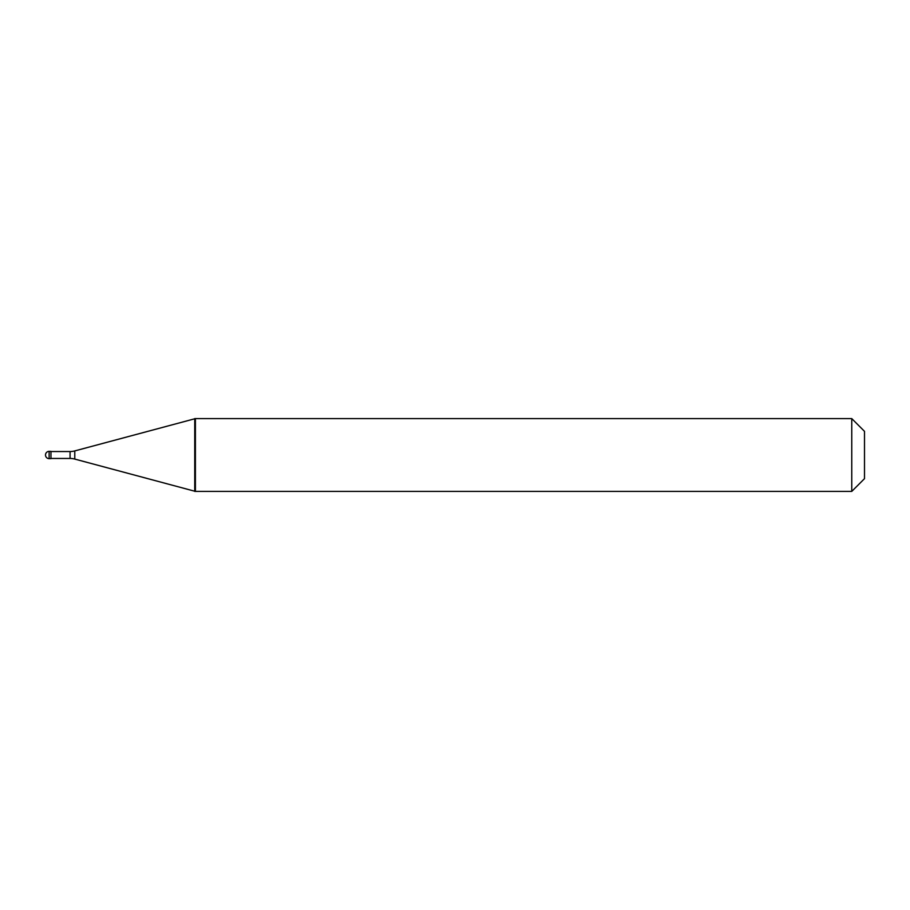 <?xml version="1.0" encoding="UTF-8"?>
<svg xmlns="http://www.w3.org/2000/svg" width="910" height="910" viewBox="0 0 910 910"><rect width="100%" height="100%" fill="white"/><g stroke="black" fill="none" stroke-linecap="round" stroke-linejoin="round"><path stroke-width="1.36" d="M49.14 451.36A3.64 3.64 0 0 0 45.5 455A3.64 3.64 0 0 0 49.14 458.64L50.96 458.64L50.96 451.36L49.14 451.36L49.14 458.64M50.96 458.458L70.07 458.458A18.2 18.2 0 0 1 74.779 459.084L194.74 491.218M50.96 451.542L70.07 451.542A18.2 18.2 0 0 0 74.779 450.916L194.74 418.782M194.74 491.4L195.411 491.4L194.74 491.4L194.74 418.6L195.411 418.6L195.411 491.4L851.76 491.4L864.5 478.66L864.5 431.34L851.76 418.6L851.76 491.4M194.74 418.6L851.76 418.6M70.07 451.542L70.07 458.458M74.779 450.916L74.779 459.084"/></g></svg>
